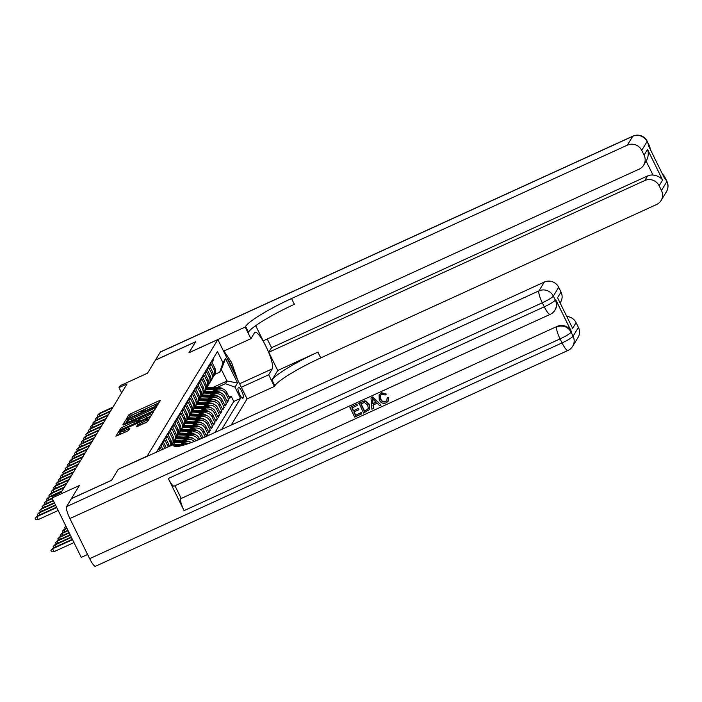 <?xml version="1.0" encoding="UTF-8"?>
<svg xmlns="http://www.w3.org/2000/svg" width="702" height="702" viewBox="0 0 702 702"><rect width="100%" height="100%" fill="white"/><g stroke="black" fill="none" stroke-linecap="round" stroke-linejoin="round"><path stroke-width="1.05" d="M156.695 405.203L157.959 404.44L160.363 400.465L159.012 400.816L130.625 413.776L128.817 414.873L126.413 418.84L128.931 417.321A5.669 0.772 -26.2 0 1 134.705 413.82L137.074 412.741A5.669 0.772 -26.2 0 1 141.435 411.433A5.669 0.772 -26.2 0 1 141.392 411.626L141.067 412.188L142.023 411.898L143.603 410.626A5.669 0.772 -26.2 0 1 149.368 407.125L151.737 406.037A5.669 0.772 -26.2 0 1 156.098 404.729A5.669 0.772 -26.2 0 1 156.063 404.931L155.739 405.484L156.695 405.203M136.355 426.79L147.473 421.709L150.149 417.304L148.798 417.646L118.612 431.712L115.918 436.179L126.904 431.379L128.712 430.282L129.861 428.334L123.727 430.923A4.739 0.641 -26.2 0 1 120.086 432.011A4.739 0.641 -26.2 0 1 124.947 428.922L143.638 420.384A4.739 0.641 -26.2 0 1 147.28 419.296A4.739 0.641 -26.2 0 1 142.418 422.385L137.504 424.903L136.399 426.877M118.269 469.296L147.183 456.063L217.857 339.557L188.935 352.773L195.568 341.821L155.405 360.17L147.49 373.21L120.174 385.688L119.024 387.592L127.053 383.924L61.232 492.427L53.194 496.095L52.045 497.999L81.256 557.379L87.583 554.483M118.261 469.269L111.618 480.221L71.446 498.569L79.361 485.53L52.045 497.999M152.72 411.179L154.528 410.091L157.204 405.677L155.853 406.028L127.466 418.989L125.658 420.086L122.973 424.561L152.72 411.179M153.677 411.486L151 415.9L149.201 416.997L119.445 430.37L120.604 428.422L122.402 427.325L135.723 420.972L136.495 419.656L135.135 420.068L123.464 425.017L153.677 411.486M206.8 436.205L208.038 434.169L205.984 435.1M193.541 425.754L195.568 424.824A7.222 6.994 31.2 0 1 205.151 428.308L206.081 426.79L208.959 432.643L210.346 430.361L208.301 431.3M195.849 421.946L197.876 421.016A7.222 6.994 31.2 0 1 207.467 424.499L208.389 422.981L211.267 428.834L212.653 426.553L210.609 427.492M198.157 418.138L200.184 417.216A7.222 6.994 31.2 0 1 209.775 420.691L210.697 419.173L213.583 425.026L214.97 422.744L212.917 423.683M200.474 414.329L202.501 413.408A7.222 6.994 31.2 0 1 212.083 416.891L213.004 415.365L215.891 421.226L217.278 418.936L215.224 419.875M202.781 410.521L204.808 409.599A7.222 6.994 31.2 0 1 214.391 413.083L215.321 411.556L218.199 417.418L219.586 415.128L217.532 416.067M205.089 406.712L207.116 405.791A7.222 6.994 31.2 0 1 216.699 409.275L217.629 407.748L220.507 413.61L221.893 411.319L219.849 412.258M207.397 402.913L209.424 401.983A7.222 6.994 31.2 0 1 219.015 405.466L219.937 403.94L222.815 409.801L224.201 407.52L222.157 408.45M209.705 399.105L211.732 398.174A7.222 6.994 31.2 0 1 221.323 401.658L222.244 400.14L225.131 405.993L226.518 403.711L224.464 404.642M212.022 395.296L214.049 394.366A7.222 6.994 31.2 0 1 223.631 397.85L224.552 396.332L227.439 402.185L228.826 399.903L225.939 394.041A7.222 6.994 -148.8 0 0 216.356 390.558L214.329 391.488M226.772 400.842L228.826 399.903M212.908 359.055L213.364 359.986L211.978 362.276L214.865 368.129A7.222 6.994 -148.8 0 1 214.61 374.807L213.689 376.333A7.222 6.994 -148.8 0 0 213.934 369.656L211.056 363.794L209.67 366.075L212.557 371.937A7.222 6.994 -148.8 0 1 212.302 378.615L211.372 380.142A7.222 6.994 31.2 0 1 210.565 381.212M211.372 380.142A7.222 6.994 31.2 0 0 211.627 373.455L208.748 367.602L207.362 369.884L210.24 375.745A7.222 6.994 -148.8 0 1 209.986 382.423L209.064 383.95A7.222 6.994 31.2 0 1 208.257 385.021M209.064 383.95A7.222 6.994 31.2 0 0 209.319 377.264L206.441 371.411L205.054 373.692L207.932 379.554A7.222 6.994 -148.8 0 1 207.678 386.232L206.757 387.758A7.222 6.994 31.2 0 1 205.949 388.829M206.757 387.758A7.222 6.994 31.2 0 0 207.011 381.072L204.124 375.219L202.738 377.5L205.625 383.362A7.222 6.994 -148.8 0 1 205.37 390.04L204.449 391.558A7.222 6.994 31.2 0 1 203.641 392.637M204.449 391.558A7.222 6.994 31.2 0 0 204.703 384.88L201.816 379.027L200.43 381.309L203.317 387.162A7.222 6.994 -148.8 0 1 203.062 393.848L202.141 395.366A7.222 6.994 31.2 0 1 201.334 396.446M202.141 395.366A7.222 6.994 31.2 0 0 202.387 388.689L199.508 382.827L198.122 385.117L201.009 390.97A7.222 6.994 -148.8 0 1 200.754 397.657L199.824 399.175A7.222 6.994 31.2 0 1 199.017 400.254M199.824 399.175A7.222 6.994 31.2 0 0 200.079 392.497L197.201 386.635L195.814 388.926L198.692 394.778A7.222 6.994 -148.8 0 1 198.438 401.465L197.516 402.983A7.222 6.994 31.2 0 1 196.709 404.054M197.516 402.983A7.222 6.994 31.2 0 0 197.771 396.305L194.893 390.444L193.506 392.734L196.385 398.587A7.222 6.994 -148.8 0 1 196.13 405.265L195.209 406.791A7.222 6.994 31.2 0 1 194.401 407.862M195.209 406.791A7.222 6.994 31.2 0 0 195.463 400.114L192.576 394.252L191.19 396.533L194.077 402.395A7.222 6.994 -148.8 0 1 193.822 409.073L192.901 410.6A7.222 6.994 31.2 0 1 192.094 411.67M192.901 410.6A7.222 6.994 31.2 0 0 193.155 403.913L190.268 398.06L188.882 400.342L191.769 406.204A7.222 6.994 -148.8 0 1 191.514 412.881L190.593 414.408A7.222 6.994 31.2 0 1 189.786 415.479M190.593 414.408A7.222 6.994 31.2 0 0 190.839 407.722L187.96 401.869L186.574 404.15L189.461 410.012A7.222 6.994 -148.8 0 1 189.207 416.69L188.276 418.216A7.222 6.994 31.2 0 1 187.469 419.287M188.276 418.216A7.222 6.994 31.2 0 0 188.531 411.53L185.653 405.677L184.266 407.959L187.144 413.82A7.222 6.994 -148.8 0 1 186.89 420.498L185.969 422.016A7.222 6.994 31.2 0 1 185.161 423.095M185.969 422.016A7.222 6.994 31.2 0 0 186.223 415.338L183.345 409.485L181.958 411.767L184.837 417.62A7.222 6.994 -148.8 0 1 184.582 424.306L183.661 425.824A7.222 6.994 31.2 0 1 182.853 426.904M183.661 425.824A7.222 6.994 31.2 0 0 183.915 419.147L181.028 413.285L179.642 415.575L182.529 421.428A7.222 6.994 -148.8 0 1 182.274 428.115L181.353 429.633A7.222 6.994 31.2 0 1 180.546 430.712M181.353 429.633A7.222 6.994 31.2 0 0 181.607 422.955L178.72 417.093L177.334 419.384L180.221 425.236A7.222 6.994 -148.8 0 1 179.966 431.923L179.045 433.441A7.222 6.994 31.2 0 1 178.238 434.512M179.045 433.441A7.222 6.994 31.2 0 0 179.291 426.763L176.413 420.902L175.026 423.192L177.913 429.045A7.222 6.994 -148.8 0 1 177.659 435.723L176.728 437.249A7.222 6.994 31.2 0 1 175.921 438.32M176.728 437.249A7.222 6.994 31.2 0 0 176.983 430.572L174.105 424.71L172.718 426.991L175.597 432.853A7.222 6.994 -148.8 0 1 175.342 439.531L174.421 441.058A7.222 6.994 31.2 0 1 173.613 442.128M174.421 441.058A7.222 6.994 31.2 0 0 174.675 434.371L171.797 428.518L170.41 430.8L173.289 436.662A7.222 6.994 -148.8 0 1 173.034 443.339L172.244 444.638A7.222 6.994 31.2 0 0 172.367 438.18L173.289 436.662M172.367 438.18L169.48 432.327L168.094 434.608L170.981 440.47A7.222 6.994 -148.8 0 1 171.586 444.945M170.788 445.305A7.222 6.994 31.2 0 0 170.059 441.988L167.173 436.135L165.786 438.417L168.673 444.278A7.222 6.994 -148.8 0 1 169.261 446.007M168.068 446.551A7.222 6.994 31.2 0 0 167.743 445.796L164.865 439.943L163.478 442.225L166.058 447.464M164.689 448.095L162.557 443.743L161.17 446.033L162.645 449.026M161.276 449.649L160.249 447.551L158.863 449.842L159.231 450.587M191.348 442.558A7.222 6.994 -148.8 0 0 184.942 442.339L179.765 444.708M188.82 443.462A7.222 6.994 31.2 0 0 184.021 443.866L181.993 444.787M196.06 440.759A7.222 6.994 -148.8 0 0 187.258 438.531L182.072 440.9M194.349 441.426A7.222 6.994 31.2 0 0 186.328 440.057L184.301 440.979M199.684 439.285L199.149 438.206A7.222 6.994 -148.8 0 0 189.566 434.722L184.38 437.092M198.289 439.864L198.227 439.733A7.222 6.994 31.2 0 0 188.636 436.249L186.609 437.17M203.141 437.82L201.456 434.398A7.222 6.994 -148.8 0 0 191.874 430.914L186.688 433.283M201.764 438.408L200.535 435.924A7.222 6.994 31.2 0 0 190.953 432.441L188.926 433.371M206.581 436.302L203.773 430.598A7.222 6.994 -148.8 0 0 194.182 427.114L188.996 429.475M205.203 436.916L202.843 432.116A7.222 6.994 31.2 0 0 193.261 428.632L191.234 429.563M206.081 426.79A7.222 6.994 -148.8 0 0 196.49 423.306L191.313 425.675M208.389 422.981A7.222 6.994 -148.8 0 0 198.806 419.498L193.62 421.867M210.697 419.173A7.222 6.994 -148.8 0 0 201.114 415.689L195.928 418.059M213.004 415.365A7.222 6.994 -148.8 0 0 203.422 411.881L198.236 414.25M215.321 411.556A7.222 6.994 -148.8 0 0 205.73 408.073L200.544 410.442M217.629 407.748A7.222 6.994 -148.8 0 0 208.038 404.264L202.86 406.633M219.937 403.94A7.222 6.994 -148.8 0 0 210.354 400.456L205.168 402.825M222.244 400.14A7.222 6.994 -148.8 0 0 212.662 396.656L207.476 399.017M224.552 396.332A7.222 6.994 -148.8 0 0 214.97 392.848L209.784 395.217M238.531 387.443L238.022 388.276A5.598 1.15 65.5 0 0 239.584 394.085A5.598 1.15 65.5 0 0 242.795 398.341A5.598 1.15 65.5 0 0 242.918 398.227L243.427 397.393A5.598 1.15 65.5 0 0 241.857 391.584A5.598 1.15 65.5 0 0 238.654 387.328A5.598 1.15 65.5 0 0 238.531 387.443M231.23 425.052L247.069 398.938L217.857 339.557M221.718 429.396L240.523 398.385L235.003 387.153L225.412 383.669L216.637 387.679M225.412 383.669L227.027 381.01L221.341 369.454L219.726 372.121L222.999 362.758L217.471 351.526L156.669 451.755M222.999 362.758L225.535 358.573L237.539 382.967L235.003 387.153M214.97 432.476L233.775 401.474L231.133 396.095L229.747 398.376L226.869 392.523A7.222 6.994 -148.8 0 0 217.278 389.04L212.092 391.409M212.881 377.404A7.222 6.994 -148.8 0 0 213.689 376.333M223.631 397.85L226.518 403.711M221.323 401.658L224.201 407.52M219.015 405.466L221.893 411.319M216.699 409.275L219.586 415.128M214.391 413.083L217.278 418.936M212.083 416.891L214.97 422.744M209.775 420.691L212.653 426.553M207.467 424.499L210.346 430.361M205.151 428.308L208.038 434.169M212.732 387.539L227.027 381.01L237.539 382.967M214.873 374.333L219.726 372.121M119.024 387.592L121.621 392.874M229.08 397.034L231.133 396.095M233.775 401.474L240.523 398.385M221.341 369.454L225.535 358.573M132.792 414.75L129.379 416.856M158.942 402.808L153.545 405.273M147.464 408.055L138.873 411.977M127.588 420.919L125.193 423.754M155.783 408.02L155.335 408.231M154.747 407.099L128.878 418.725L127.29 420.033A5.669 0.772 -26.2 0 0 127.246 420.226A5.669 0.772 -26.2 0 0 131.607 418.918L148.64 411.144A5.669 0.772 -26.2 0 0 154.414 407.643L154.747 407.099L155.458 408.555M127.246 420.226L128.036 421.832A5.669 0.772 -26.2 0 0 130.59 421.288M151.342 411.811A5.669 0.772 -26.2 0 0 154.756 409.705M135.758 423.13L137.232 421.235M137.048 420.779L138.066 420.314M151.132 414.347L152.255 413.838M145.867 416.611A4.739 0.641 -26.2 0 0 150.728 413.522A4.739 0.641 -26.2 0 0 147.078 414.61L140.497 417.62L137.917 420.024L145.867 416.611L146.63 418.164M148.403 417.357A4.739 0.641 -26.2 0 0 151.167 415.628M137.978 420.05L139.128 421.595M144.954 423.13A4.739 0.641 -26.2 0 0 147.604 421.498M120.086 432.011L120.876 433.617A4.739 0.641 -26.2 0 0 122.876 433.213M120.384 432.625L118.147 435.38M148.727 419.647L147.692 420.121M222.99 388.934A4.782 4.633 -148.8 0 0 220.033 387.802L208.204 387.372A13.812 13.382 -148.8 0 0 206.985 387.381M216.04 389.601L207.055 389.277A13.812 13.382 -148.8 0 0 205.765 389.294M219.006 388.504L207.766 388.101A13.812 13.382 -148.8 0 0 206.528 388.109M206.177 388.566A13.812 13.382 31.2 0 1 207.494 388.557L217.559 388.917M98.096 416.655L97.455 415.365L99.552 413.232L112.996 407.099M100.044 415.76L99.14 413.917L112.583 407.783M97.455 415.365L99.552 413.232M233.503 371.358A11.732 2.413 65.5 0 0 226.851 357.836M223.947 351L231.52 362.372L237.557 379.598M155.502 360.126L160.293 352.097L632.704 136.337A10.828 2.229 65.5 0 1 632.941 136.118A10.828 10.828 0 0 1 647.156 141.181A10.828 1.474 153.8 0 1 647.086 141.567L641.733 150.377A10.828 10.495 -148.8 0 0 627.36 145.147L632.704 136.337A10.828 10.495 31.2 0 1 647.086 141.567L649.052 145.577L648.709 146.148L664.504 178.238L664.847 177.667L666.821 181.678A10.828 10.495 31.2 0 1 666.444 191.699L661.1 200.518A10.828 10.495 -148.8 0 0 661.477 190.496L666.821 181.678A10.828 1.474 -26.2 0 0 666.9 181.3A10.828 10.828 0 0 1 666.444 191.699M155.467 360.056L195.639 341.707L188.97 352.755M241.339 387.276L268.682 374.789L272.297 368.831A20.305 4.186 65.5 0 0 266.628 347.753A20.305 4.186 65.5 0 0 254.975 332.3A20.305 4.186 65.5 0 0 254.536 332.722L250.921 338.68L245.191 327.044L245.586 326.395A45.13 6.125 153.8 0 1 291.532 298.534L627.36 145.147M268.682 374.789L274.412 386.425L274.807 385.775A45.13 6.125 153.8 0 1 320.744 357.906L656.572 204.528A10.828 10.495 -148.8 0 0 661.1 200.518M277.738 370.48L271.964 380.001A45.13 6.125 153.8 0 1 317.901 352.132L277.738 370.48L268.769 352.264L271.542 347.701L267.26 338.996M255.686 325.675L263.162 340.874L639.162 169.138A10.828 10.495 -148.8 0 0 644.067 155.107L647.525 149.403L662.609 180.054C660.696 177.325 657.493 175.658 652.992 175.052L646.13 161.1M662.609 180.054L659.143 185.758L661.477 190.496M659.143 185.758A10.828 10.495 -148.8 0 0 644.769 180.537L647.542 175.965A10.828 10.495 31.2 0 1 652.992 175.052M268.769 352.264L644.769 180.537M160.293 352.097A10.828 2.229 -114.5 0 1 160.539 351.877L632.941 136.118M223.569 351.175L250.921 338.68M188.952 352.729L245.191 327.044M247.06 398.911L274.412 386.425M641.733 150.377L644.067 155.107M271.542 347.701L647.542 175.965M245.586 326.395L248.429 332.178A45.13 6.125 153.8 0 1 294.375 304.308L291.532 298.534M646.121 161.083C648.394 157.16 648.859 153.264 647.525 149.403M380.44 395.182L380.774 398.973C381.756 401.281 383.397 402.132 385.67 401.518L386.855 400.579M387.004 398.174L388.522 397.876L388.101 401.219L386.161 402.878C383.073 403.966 380.765 402.974 379.229 399.903L379.106 394.893L381.274 393.015L386.372 394.112L385.152 395.024L381.756 394.155L380.344 395.331L380.581 399.28C381.572 401.588 383.213 402.439 385.486 401.825L386.758 400.737L387.188 397.876L388.706 397.569L388.188 401.07M379.194 394.743L381.458 392.708L386.372 394.112M373.201 405.019L373.534 408.274L371.911 409.231L370.998 397.858L372.534 397.156L381.098 405.036L379.65 405.695L377.097 403.238L372.99 405.115L373.35 408.573M370.998 397.858L372.718 396.849L381.098 405.036M361.372 412.469L361.732 413.882L354.685 417.102L349.947 407.467L356.932 404.062L357.292 405.475L351.851 407.959L353.317 410.924L358.564 408.301L358.924 409.722L353.861 412.03L355.502 415.365L361.372 412.469L361.732 413.882M352.132 407.836L353.501 410.617M354.133 411.907L355.686 415.066M168.287 478.527L544.287 306.8A10.828 2.229 65.5 0 0 550.166 314.364L174.175 486.1A10.828 2.229 -114.5 0 1 168.287 478.527L184.082 510.626A10.828 2.229 -114.5 0 1 180.73 498.71L557.072 326.412A10.828 10.495 31.2 0 1 571.446 331.634L555.659 299.543A10.828 10.495 31.2 0 1 555.273 309.564L554.931 310.135A10.828 10.495 -148.8 0 0 555.308 300.114L555.659 299.543M181.072 498.139L174.965 485.731M358.845 403.404L363.917 401.263L365.654 401.307L369.103 404.554L369.384 409.608L363.583 413.03L359.029 403.106L364.101 400.956L365.839 401.009L369.287 404.247L369.471 409.459M111.548 480.335L118.234 469.313L174.078 444.269A45.13 6.125 -26.2 0 0 173.763 445.849A45.13 6.125 -26.2 0 0 208.476 435.442L544.304 282.064A10.828 10.495 31.2 0 1 558.687 287.285L553.334 296.104L555.308 300.114A10.828 1.474 -26.2 0 1 544.287 306.8L542.313 302.79L69.902 518.55A10.828 2.229 -114.5 0 1 66.55 506.633L71.376 498.683L111.548 480.335M175.939 446.595L174.473 443.62M557.546 297.727L572.63 328.378L557.546 297.727L561.012 292.023L558.687 287.285M561.012 292.023A10.828 10.495 31.2 0 1 560.635 302.044L560.17 302.799M89.645 558.669L562.048 342.909A10.828 2.229 65.5 0 0 567.936 350.473L95.533 566.233A10.828 2.229 -114.5 0 1 89.645 558.669L69.902 518.55M566.918 316.514A10.828 10.495 31.2 0 1 576.096 322.674L572.63 328.378M571.446 331.634L571.103 332.204L573.078 336.214L578.422 327.404L576.096 322.674M578.422 327.404A10.828 10.495 31.2 0 1 578.044 337.425L572.7 346.235A10.828 10.495 -148.8 0 0 573.078 336.214A10.828 1.474 -26.2 0 1 562.048 342.909L560.073 338.89L184.082 510.626M355.502 415.365L361.188 412.767M353.317 410.924L358.564 408.301M358.38 408.608L358.924 409.722M349.947 407.467L356.932 404.062M356.748 404.37L357.292 405.475M364.399 411.302L368.331 408.678L367.734 405.159L364.399 402.474L360.758 403.896L364.399 411.302L368.515 408.371M361.03 403.773L364.584 410.995M372.525 400.693L372.85 403.817L376.14 402.307L372.314 398.622L373.034 403.51L375.991 402.158M372.499 398.315L372.709 400.394M220.682 392.743A4.782 4.633 -148.8 0 0 217.725 391.611L205.897 391.181A13.812 13.382 -148.8 0 0 204.668 391.19M213.733 393.41L204.738 393.085A13.812 13.382 -148.8 0 0 203.457 393.094M216.699 392.313L205.458 391.9A13.812 13.382 -148.8 0 0 204.221 391.918M203.87 392.374A13.812 13.382 31.2 0 1 205.177 392.357L215.242 392.725M218.366 396.551A4.782 4.633 -148.8 0 0 215.417 395.419L203.589 394.989A13.812 13.382 -148.8 0 0 202.36 394.998M211.425 397.218L202.43 396.893A13.812 13.382 -148.8 0 0 201.141 396.902M214.382 396.121L203.15 395.709A13.812 13.382 -148.8 0 0 201.904 395.717M201.562 396.182A13.812 13.382 31.2 0 1 202.869 396.165L212.934 396.533M216.058 400.359A4.782 4.633 -148.8 0 0 213.11 399.227L201.281 398.797A13.812 13.382 -148.8 0 0 200.052 398.806M209.108 401.026L200.123 400.702A13.812 13.382 -148.8 0 0 198.833 400.71M212.074 399.929L200.842 399.517A13.812 13.382 -148.8 0 0 199.596 399.526M199.245 399.991A13.812 13.382 31.2 0 1 200.561 399.973L210.626 400.342M213.75 404.168A4.782 4.633 -148.8 0 0 210.793 403.036L198.964 402.606A13.812 13.382 -148.8 0 0 197.745 402.615M206.8 404.835L197.815 404.51A13.812 13.382 -148.8 0 0 196.525 404.519M209.766 403.738L198.526 403.325A13.812 13.382 -148.8 0 0 197.288 403.334M196.937 403.799A13.812 13.382 31.2 0 1 198.254 403.782L208.319 404.15M95.788 420.463L95.147 419.173L97.245 417.041L110.688 410.907M97.736 419.568L96.832 417.725L110.267 411.591M95.147 419.173L97.245 417.041M93.471 424.271L92.839 422.981L94.937 420.849L108.38 414.707M95.428 423.376L94.524 421.533L107.959 415.4M92.839 422.981L94.937 420.849M91.163 428.08L90.532 426.79L92.629 424.657L106.063 418.515M93.12 427.185L92.208 425.342L105.651 419.199M90.532 426.79L92.629 424.657M88.856 431.879L88.224 430.589L90.321 428.466L103.756 422.323M90.804 430.993L89.9 429.15L103.343 423.008M88.224 430.589L90.321 428.466M211.442 407.967A4.782 4.633 -148.8 0 0 208.485 406.835L196.657 406.405A13.812 13.382 -148.8 0 0 195.437 406.423M204.493 408.643L195.507 408.31A13.812 13.382 -148.8 0 0 194.217 408.327M207.459 407.537L196.218 407.134A13.812 13.382 -148.8 0 0 194.98 407.142M194.63 407.608A13.812 13.382 31.2 0 1 195.946 407.59L206.011 407.959M86.548 435.688L85.907 434.398L88.004 432.274L101.448 426.132M88.496 434.801L87.592 432.958L101.035 426.816M85.907 434.398L88.004 432.274M209.135 411.776A4.782 4.633 -148.8 0 0 206.177 410.644L194.349 410.214A13.812 13.382 -148.8 0 0 193.12 410.222M202.185 412.451L193.19 412.118A13.812 13.382 -148.8 0 0 191.909 412.135M205.151 411.346L193.91 410.942A13.812 13.382 -148.8 0 0 192.673 410.951M192.322 411.416A13.812 13.382 31.2 0 1 193.629 411.398L203.694 411.767M84.24 439.496L83.599 438.206L85.697 436.082L99.14 429.94M86.188 438.61L85.284 436.767L98.719 430.624M83.599 438.206L85.697 436.082M206.818 415.584A4.782 4.633 -148.8 0 0 203.87 414.452L192.041 414.022A13.812 13.382 -148.8 0 0 190.812 414.031M199.877 416.251L190.883 415.926A13.812 13.382 -148.8 0 0 189.593 415.944M202.834 415.154L191.602 414.75A13.812 13.382 -148.8 0 0 190.356 414.759M190.014 415.215A13.812 13.382 31.2 0 1 191.321 415.207L201.386 415.566M81.923 443.304L81.292 442.014L83.389 439.882L96.832 433.748M83.88 442.409L82.976 440.566L96.411 434.433M81.292 442.014L83.389 439.882M204.51 419.392A4.782 4.633 -148.8 0 0 201.562 418.26L189.733 417.83A13.812 13.382 -148.8 0 0 188.505 417.839M197.56 420.059L188.575 419.735A13.812 13.382 -148.8 0 0 187.285 419.752M200.526 418.962L189.294 418.559A13.812 13.382 -148.8 0 0 188.048 418.567M187.697 419.024A13.812 13.382 31.2 0 1 189.013 419.015L199.078 419.375M79.616 447.113L78.984 445.823L81.081 443.69L94.516 437.557M81.572 446.218L80.66 444.375L94.103 438.241M78.984 445.823L81.081 443.69M202.202 423.201A4.782 4.633 -148.8 0 0 199.245 422.069L187.416 421.639A13.812 13.382 -148.8 0 0 186.197 421.648M195.253 423.868L186.267 423.543A13.812 13.382 -148.8 0 0 184.977 423.552M198.218 422.771L186.978 422.358A13.812 13.382 -148.8 0 0 185.74 422.376M185.389 422.832A13.812 13.382 31.2 0 1 186.706 422.815L196.771 423.183M77.308 450.921L76.676 449.631L78.773 447.499L92.208 441.365M79.256 450.026L78.352 448.183L91.795 442.049M76.676 449.631L78.773 447.499M199.894 427.009A4.782 4.633 -148.8 0 0 196.937 425.877L185.109 425.447A13.812 13.382 -148.8 0 0 183.889 425.456M192.945 427.676L183.959 427.351A13.812 13.382 -148.8 0 0 182.669 427.36M195.911 426.579L184.67 426.167A13.812 13.382 -148.8 0 0 183.433 426.175M183.082 426.64A13.812 13.382 31.2 0 1 184.398 426.623L194.463 426.991M75 454.729L74.359 453.439L76.457 451.307L89.9 445.165M76.948 453.834L76.044 451.991L89.487 445.858M74.359 453.439L76.457 451.307M197.587 430.817A4.782 4.633 -148.8 0 0 194.63 429.685L182.801 429.255A13.812 13.382 -148.8 0 0 181.572 429.264M190.637 431.484L181.642 431.16A13.812 13.382 -148.8 0 0 180.361 431.168M193.603 430.387L182.362 429.975A13.812 13.382 -148.8 0 0 181.125 429.984M180.774 430.449A13.812 13.382 31.2 0 1 182.081 430.431L192.146 430.8M72.692 458.538L72.052 457.248L74.149 455.115L87.592 448.973M74.64 457.643L73.736 455.8L87.171 449.657M72.052 457.248L74.149 455.115M195.27 434.626A4.782 4.633 -148.8 0 0 192.322 433.494L180.493 433.064A13.812 13.382 -148.8 0 0 179.264 433.073M188.329 435.293L179.335 434.968A13.812 13.382 -148.8 0 0 178.045 434.977M191.286 434.196L180.054 433.783A13.812 13.382 -148.8 0 0 178.808 433.792M178.466 434.257A13.812 13.382 31.2 0 1 179.773 434.24L189.838 434.608M70.376 462.337L69.744 461.047L71.841 458.924L85.284 452.781M72.332 461.451L71.428 459.608L84.863 453.466M69.744 461.047L71.841 458.924M192.962 438.425A4.782 4.633 -148.8 0 0 190.014 437.293L178.185 436.863A13.812 13.382 -148.8 0 0 176.957 436.881M186.012 439.101L177.027 438.768A13.812 13.382 -148.8 0 0 175.737 438.785M188.978 437.995L177.746 437.592A13.812 13.382 -148.8 0 0 176.5 437.6M176.149 438.066A13.812 13.382 31.2 0 1 177.466 438.048L187.531 438.417M68.068 466.146L67.436 464.856L69.533 462.732L82.968 456.59M70.024 465.259L69.112 463.417L82.555 457.274M67.436 464.856L69.533 462.732M190.654 442.234A4.782 4.633 -148.8 0 0 187.697 441.102L175.869 440.672A13.812 13.382 -148.8 0 0 174.649 440.68M183.705 442.909L174.719 442.576A13.812 13.382 -148.8 0 0 173.429 442.593M186.671 441.804L175.43 441.4A13.812 13.382 -148.8 0 0 174.193 441.409M173.842 441.874A13.812 13.382 31.2 0 1 175.158 441.856L185.223 442.225M65.76 469.954L65.128 468.664L67.225 466.54L80.66 460.398M67.708 469.068L66.804 467.225L80.247 461.082M65.128 468.664L67.225 466.54M184.45 444.875L174.921 444.533M176.895 446.551L175.895 446.516M182.134 445.533L175.289 445.287M175.526 445.761L180.484 445.937M63.452 473.762L62.811 472.472L64.909 470.34L78.352 464.206M65.4 472.867L64.496 471.024L77.94 464.891M62.811 472.472L64.909 470.34M61.144 477.571L60.504 476.281L62.601 474.148L76.044 468.015M63.092 476.676L62.188 474.833L75.623 468.699M60.504 476.281L62.601 474.148M58.828 481.379L58.196 480.089L60.293 477.957L73.736 471.823M60.784 480.484L59.881 478.641L73.315 472.507M58.196 480.089L60.293 477.957M56.52 485.187L55.888 483.897L57.985 481.765L71.42 475.623M58.477 484.292L57.564 482.449L71.007 476.316M55.888 483.897L57.985 481.765M54.212 488.996L53.58 487.706L55.677 485.573L69.112 479.431M56.16 488.101L55.256 486.258L68.699 480.115M53.58 487.706L55.677 485.573M51.904 492.795L51.264 491.505L53.361 489.382L66.804 483.239M53.852 491.909L52.948 490.066L66.392 483.924M51.264 491.505L53.361 489.382M65.383 528.703L64.751 527.413L65.9 526.167M65.988 526.342L64.751 527.413M49.596 496.604L48.956 495.314L51.053 493.19L64.496 487.048M51.544 495.717L50.641 493.875L64.075 487.732M48.956 495.314L51.053 493.19M63.075 532.511L62.671 530.835L64.54 529.089L64.119 529.773L67.023 528.448M62.443 531.221L64.119 529.773L65.032 531.616M64.54 529.089L66.822 528.044M47.28 500.412L46.648 499.122L48.745 496.998L62.188 490.856M49.237 499.526L48.333 497.683L61.767 491.54M46.648 499.122L48.745 496.998M60.767 536.319L60.135 535.029L62.224 532.897L61.811 533.581L68.129 530.694M60.135 535.029L61.811 533.581L62.715 535.424M62.224 532.897L67.927 530.291M44.972 504.22L44.34 502.93L46.437 500.798L52.141 498.201M46.929 503.325L46.016 501.482L52.334 498.604M44.34 502.93L46.437 500.798M58.459 540.128L57.818 538.829L59.916 536.705L59.503 537.39L69.235 532.941M57.818 538.829L59.503 537.39L60.407 539.233M59.916 536.705L69.033 532.537M42.664 508.029L42.032 506.739L44.129 504.606L53.247 500.447M44.612 507.134L43.708 505.291L53.44 500.851M42.032 506.739L44.129 504.606M56.151 543.927L55.511 542.637L57.608 540.514L57.195 541.198L70.34 535.187M55.511 542.637L57.195 541.198L58.099 543.041M57.608 540.514L70.139 534.784M40.356 511.837L39.716 510.547L41.813 508.415L54.352 502.693M42.304 510.942L41.4 509.099L54.545 503.097M39.716 510.547L41.813 508.415M53.835 547.736L53.203 546.446L55.3 544.322L54.879 545.006L71.446 537.434M53.203 546.446L54.879 545.006L55.791 546.849M55.3 544.322L71.244 537.03M38.048 515.645L37.408 514.355L39.505 512.223L55.458 504.94M39.996 514.75L39.093 512.908L55.651 505.343M37.408 514.355L39.505 512.223M53.993 551.702L51.685 551.86L50.895 550.254L52.992 548.122L52.571 548.815L53.993 551.702L73.973 542.576M50.895 550.254L52.571 548.815L72.552 539.689M52.992 548.122L72.35 539.276M56.757 507.59L36.785 516.716L38.206 519.603L35.89 519.761L35.1 518.164L37.197 516.031L56.564 507.186M38.206 519.603L58.178 510.477M35.1 518.164L37.197 516.031M184.021 443.866L184.942 442.339M186.328 440.057L187.258 438.531M188.636 436.249L189.566 434.722M190.953 432.441L191.874 430.914M193.261 428.632L194.182 427.114M195.568 424.824L196.49 423.306M197.876 421.016L198.806 419.498M200.184 417.216L201.114 415.689M202.501 413.408L203.422 411.881M204.808 409.599L205.73 408.073M207.116 405.791L208.038 404.264M209.424 401.983L210.354 400.456M211.732 398.174L212.662 396.656M214.049 394.366L214.97 392.848M216.356 390.558L217.278 389.04M213.934 369.656L214.865 368.129M167.743 445.796L168.673 444.278M170.059 441.988L170.981 440.47M174.675 434.371L175.597 432.853M176.983 430.572L177.913 429.045M179.291 426.763L180.221 425.236M181.607 422.955L182.529 421.428M183.915 419.147L184.837 417.62M186.223 415.338L187.144 413.82M188.531 411.53L189.461 410.012M190.839 407.722L191.769 406.204M193.155 403.913L194.077 402.395M195.463 400.114L196.385 398.587M197.771 396.305L198.692 394.778M200.079 392.497L201.009 390.97M202.387 388.689L203.317 387.162M204.703 384.88L205.625 383.362M207.011 381.072L207.932 379.554M209.319 377.264L210.24 375.745M211.627 373.455L212.557 371.937M225.939 394.041L226.869 392.523M202.843 432.116L203.773 430.598M200.535 435.924L201.456 434.398M198.227 439.733L199.149 438.206M242.067 398.008L243.427 397.393M156.283 405.379L156.063 404.931M141.611 412.074L141.392 411.626M129.607 416.479L128.817 414.873M131.414 415.382L130.625 413.776M159.521 401.851L159.012 400.816M126.448 421.691L125.658 420.086M127.676 419.427L127.466 418.989M156.362 407.063L155.853 406.028M132.371 420.48L131.607 418.918M149.412 412.697L148.64 411.144M155.133 409.09L154.414 407.643M121.262 429.756L120.604 428.422M123.175 428.878L122.402 427.325M134.687 423.622L133.924 422.069M136.513 422.578L135.723 420.972M137.276 421.323L136.486 419.717M152.834 412.873L152.325 411.837M140.049 421.174L139.286 419.62M138.162 426.237L137.504 424.903M140.075 425.359L139.303 423.806M143.19 423.938L142.418 422.385M124.5 432.476L123.727 430.923M129.01 429.782L128.501 428.746M119.401 433.309L118.612 431.712M120.735 431.274L120.411 430.616M149.315 418.682L148.798 417.646M207.766 388.101L208.204 387.372M207.055 389.277L207.494 388.557M219.656 388.425L220.033 387.802M271.964 380.001L274.807 385.775M317.901 352.132L320.744 357.906M662.811 174.807A10.828 10.495 31.2 0 1 664.847 177.667A10.828 1.474 153.8 0 0 664.926 177.29A10.828 10.828 0 0 0 662.407 173.982M650.219 149.21A10.828 10.828 0 0 0 649.131 145.2A10.828 1.474 -26.2 0 1 649.052 145.577A10.828 10.495 31.2 0 1 650.07 148.903M239.601 383.766L272.297 368.831M175.202 446.56L174.078 444.269M66.55 506.633L538.961 290.874L544.304 282.064M180.73 498.71L557.072 326.412M538.961 290.874A10.828 2.229 65.5 0 0 542.313 302.79A10.828 1.474 153.8 0 0 553.334 296.104A10.828 10.495 -148.8 0 0 538.961 290.874M556.721 326.983A10.828 2.229 65.5 0 0 560.073 338.89A10.828 1.474 153.8 0 0 571.103 332.204A10.828 10.495 -148.8 0 0 556.721 326.983M205.458 391.9L205.897 391.181M204.738 393.085L205.177 392.357M217.348 392.225L217.725 391.611M203.15 395.709L203.589 394.989M202.43 396.893L202.869 396.165M215.04 396.033L215.417 395.419M200.842 399.517L201.281 398.797M200.123 400.702L200.561 399.973M212.732 399.842L213.11 399.227M198.526 403.325L198.964 402.606M197.815 404.51L198.254 403.782M210.424 403.65L210.793 403.036M196.218 407.134L196.657 406.405M195.507 408.31L195.946 407.59M208.108 407.458L208.485 406.835M193.91 410.942L194.349 410.214M193.19 412.118L193.629 411.398M205.8 411.267L206.177 410.644M191.602 414.75L192.041 414.022M190.883 415.926L191.321 415.207M203.492 415.075L203.87 414.452M189.294 418.559L189.733 417.83M188.575 419.735L189.013 419.015M201.184 418.883L201.562 418.26M186.978 422.358L187.416 421.639M186.267 423.543L186.706 422.815M198.877 422.683L199.245 422.069M184.67 426.167L185.109 425.447M183.959 427.351L184.398 426.623M196.56 426.491L196.937 425.877M182.362 429.975L182.801 429.255M181.642 431.16L182.081 430.431M194.252 430.3L194.63 429.685M180.054 433.783L180.493 433.064M179.335 434.968L179.773 434.24M191.944 434.108L192.322 433.494M177.746 437.592L178.185 436.863M177.027 438.768L177.466 438.048M189.637 437.916L190.014 437.293M175.43 441.4L175.869 440.672M174.719 442.576L175.158 441.856M187.329 441.725L187.697 441.102M156.397 405.335L156.098 404.729M141.725 412.03L141.435 411.433M155.475 408.52L154.756 407.055M137.285 421.261L136.495 419.656M151.5 415.084L150.728 413.522M138.706 421.63L137.917 420.024M148.025 420.805L147.28 419.296M646.463 160.556L643.681 165.128M664.926 177.29L666.9 181.3M647.156 141.181L649.131 145.2M550.166 314.364A10.828 10.828 0 0 0 554.931 310.135M567.936 350.473A10.828 10.828 0 0 0 572.7 346.235"/></g></svg>

